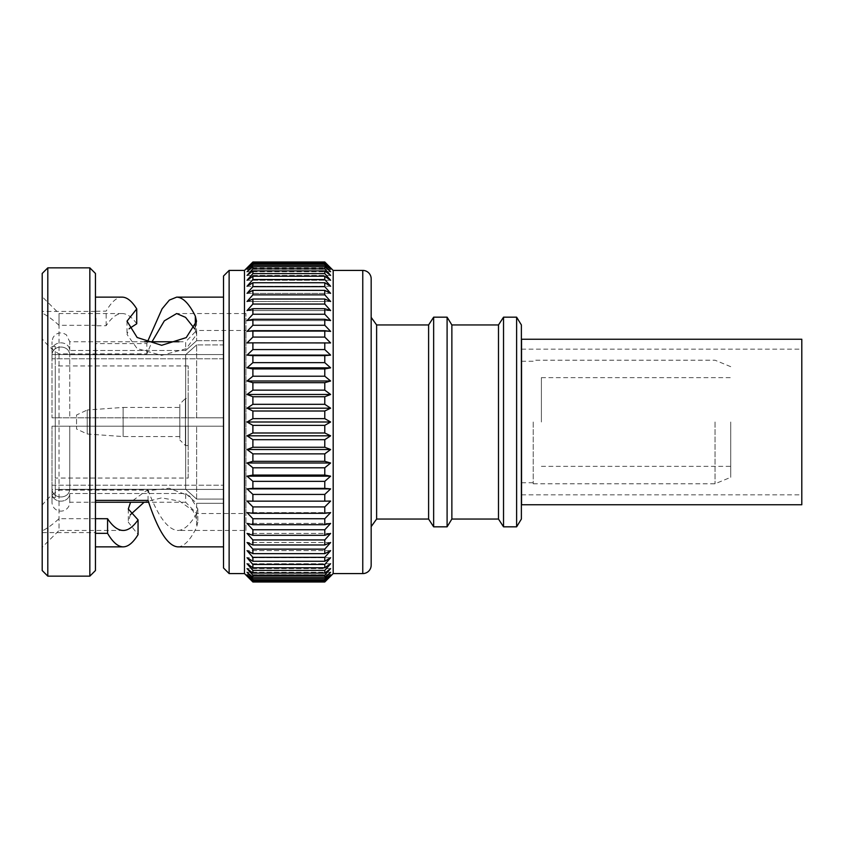 <?xml version="1.0" encoding="UTF-8"?>
<svg xmlns="http://www.w3.org/2000/svg" width="844" height="844" viewBox="0 0 844 844"><rect width="100%" height="100%" fill="white"/><g stroke="black" fill="none" stroke-linecap="round" stroke-linejoin="round"><path stroke-width="0.63" stroke-dasharray="4.22 3.17" d="M55.261 497.549L52.011 497.549L52.011 489.436L55.261 489.436L55.261 485.226L223.523 485.226L55.261 485.226L55.261 489.436L223.523 489.436L223.523 503.288L196.631 503.288L223.523 503.288L223.523 485.226L223.523 499.089L196.631 499.089L223.523 499.089L223.523 503.288L223.523 489.436L55.261 489.436L55.261 497.549L55.261 489.436L52.011 489.436L52.011 493.497C52.655 503.72 69.113 503.71 69.746 493.497L185.691 493.497L185.691 502.243L148.671 502.243M95.572 502.243L69.746 502.243A8.873 8.873 0 0 1 60.884 511.116A8.873 8.873 0 0 1 52.011 502.243L52.011 493.497L52.011 502.243M245.942 513.542L245.942 330.458L245.942 513.542L196.631 513.542L196.631 503.288L185.691 493.497L69.746 493.497L69.746 502.243L69.746 493.497C69.102 503.72 52.655 503.71 52.011 493.497L52.011 497.549M178.97 341.757L185.691 341.757L185.691 350.503L69.746 350.503C69.102 340.28 52.655 340.29 52.011 350.503C52.655 340.28 69.113 340.29 69.746 350.503L185.691 350.503L196.631 340.712L185.691 350.503L185.691 341.757L196.631 330.458L196.631 340.712L196.631 330.458L245.942 330.458M223.523 546.859L223.523 297.141L223.523 546.859M95.446 518.691L59.017 518.691C53.035 524.208 47.433 528.281 42.2 530.918L42.2 532.585L95.446 532.585L95.446 297.141L95.467 318.209L96.005 318.241L96.005 325.805L96.005 318.241M177.725 546.859C184.024 546.722 190.322 540.192 196.62 527.278L197.812 522.067L192.833 510.514L179.54 501.114L161.605 497.876L144.102 502.243M130.356 514.745L128.309 522.204L138.057 534.653M147.5 341.757L146.877 343.571L95.477 343.582L95.446 339.393L95.446 532.585M95.467 318.209L95.456 311.257L106.165 311.119C111.482 301.867 116.799 297.204 122.127 297.141M245.942 530.465L245.942 313.535L245.942 530.465L177.725 530.465C184.024 530.338 190.322 524.662 196.62 513.447L197.812 508.932L189.647 496.093L169.18 488.265L145.906 490.965L130.546 502.243M123.203 530.465L59.017 530.465L59.017 518.691M59.017 353.889L59.017 530.465L42.2 547.271L42.2 338.877C47.454 345.386 53.056 350.387 59.017 353.889L146.877 353.879L152.015 341.757M245.942 313.535L176.66 313.535M136.739 323.758C131.875 316.996 127.001 313.588 122.127 313.535C116.799 313.599 111.482 317.65 106.165 325.689L96.005 325.805M96.005 325.309L59.017 325.309L59.017 313.535L42.2 296.729L42.2 505.123C47.454 498.614 53.056 493.613 59.017 490.111L95.572 490.111L95.572 504.606M122.127 313.535L59.017 313.535L59.017 490.111M95.52 518.701L95.52 533.324M42.2 530.918L42.2 547.271M252.894 581.991L324.782 581.991M371.17 526.635L371.17 317.365L371.17 526.635M42.2 532.585L42.2 505.123M196.631 340.712L223.523 340.712L223.523 344.911L196.631 344.911L223.523 344.911L223.523 358.774L223.523 354.564L55.261 354.564L55.261 358.774L52.011 358.774L52.011 354.702C52.655 344.489 69.113 344.5 69.746 354.702L185.691 354.702L196.631 344.911L185.691 354.702L69.746 354.702C69.102 344.489 52.655 344.5 52.011 354.702L52.011 417.801L196.631 417.801L196.631 344.911L196.631 417.801L223.523 417.801L223.523 426.199L52.011 426.199L223.523 426.199L55.261 426.199L55.261 417.801L52.011 417.801L52.011 358.774L55.261 358.774L55.261 354.564L52.011 354.564L52.011 346.451L52.011 354.564L55.261 354.564L55.261 346.451L55.261 354.564L223.523 354.564L223.523 340.712L196.631 340.712M196.631 499.089L196.631 426.199L196.631 499.089L185.691 489.298L69.746 489.298C69.102 499.511 52.655 499.5 52.011 489.298L52.011 485.226L52.011 489.298C52.655 499.511 69.113 499.5 69.746 489.298L185.691 489.298L196.631 499.089M188.191 478.052L188.191 365.948L188.191 478.052L55.261 478.052L55.261 365.948L55.261 478.052M188.191 365.948L55.261 365.948M188.191 398.463L188.191 445.537L188.191 398.463L185.416 398.463L185.416 445.537L185.416 398.463L179.814 404.065L179.814 439.935L179.814 404.065M188.191 445.537L185.416 445.537L179.814 439.935M179.814 407.43L179.814 436.57L179.814 407.43L123.118 407.43L123.118 436.57L123.118 407.43L87.227 410.005L87.227 433.995L87.227 410.005L76.54 414.995L76.54 429.005L76.54 414.995M179.814 436.57L123.118 436.57L87.227 433.995L76.54 429.005M376.614 324.951L376.614 519.049M428.604 519.049L428.604 324.951M433.647 526.825L433.647 317.175M447.098 526.825L447.098 317.175M451.867 519.049L451.867 324.951M498.487 519.049L498.487 324.951M503.53 526.825L503.53 317.175M516.623 526.825L516.623 317.175M521.381 519.049L521.381 324.951M533.229 422L533.229 483.791L533.229 422M715.037 422L715.037 483.791L715.037 422M730.714 422L730.714 477.324L730.714 422M541.394 422L541.394 377.648L541.394 422M55.261 485.226L52.011 485.226L52.011 426.199L52.011 485.226L55.261 485.226L55.261 426.199L52.011 426.199L52.011 489.298L52.011 426.199L55.261 426.199L55.261 485.226M185.691 493.497L196.631 503.288L196.631 513.542L185.691 502.243L185.691 493.497M223.523 358.774L55.261 358.774L55.261 417.801L52.011 417.801L52.011 354.702L52.011 417.801L69.746 417.801L69.746 354.702L69.746 417.801L185.691 417.801L185.691 354.702L185.691 417.801L223.523 417.801L223.523 426.199L223.523 417.801L55.261 417.801L55.261 426.199L223.523 426.199L223.523 417.801L55.261 417.801L55.261 358.774L223.523 358.774L223.523 340.712L223.523 358.774M96.005 352.328L95.477 339.393M59.017 325.309C53.035 319.792 47.433 315.719 42.2 313.082L42.2 338.877M95.446 339.393L95.446 313.282M148.048 500.418L148.048 490.121L95.572 490.09L95.572 500.386M194.458 328.559L195.333 330.036L195.333 326.712M146.877 353.879L146.877 343.571M195.333 330.036L196.536 334.519L186.229 348.699L161.647 355.377L137.15 348.593L127.011 334.414L129.143 328.685M106.165 325.689L106.165 311.119M148.048 490.121C157.944 516.285 167.829 529.737 177.725 530.454M196.62 513.447L196.62 527.278M330.626 342.938L247.049 342.938L330.626 342.938L324.782 337.083L252.894 337.083L247.049 342.938L330.626 342.938M330.626 331.397L247.049 331.397L252.894 330.7L324.782 330.7L330.626 331.397L324.782 325.267L252.894 325.267L247.049 331.397L330.626 331.397M330.626 320.583L247.049 320.583L252.894 319.285L324.782 319.285L330.626 320.583L324.782 314.232L252.894 314.232L247.049 320.583L330.626 320.583M330.626 310.581L247.049 310.581L252.894 308.704L324.782 308.704L330.626 310.581L324.782 304.062L252.894 304.062L247.049 310.581L330.626 310.581M330.626 301.487L247.049 301.487L252.894 299.029L324.782 299.029L330.626 301.487L324.782 294.851L252.894 294.851L247.049 301.487L330.626 301.487M330.626 293.353L247.049 293.353L252.894 290.357L324.782 290.357L330.626 293.353L324.782 286.654L252.894 286.654L247.049 293.353L330.626 293.353M330.626 286.264L247.049 286.264L252.894 282.729L324.782 282.729L330.626 286.264L324.782 279.554L252.894 279.554L247.049 286.264L330.626 286.264M330.626 280.261L247.049 280.261L252.894 276.231L324.782 276.231L330.626 280.261L324.782 273.593L252.894 273.593L247.049 280.261L330.626 280.261M330.626 275.397L247.049 275.397L252.894 270.913L324.782 270.913L330.626 275.397L324.782 268.835L252.894 268.835L247.049 275.397L330.626 275.397M330.626 271.726L247.049 271.726L252.894 266.799L324.782 266.799L330.626 271.726L324.782 265.311L252.894 265.311L247.049 271.726L330.626 271.726M330.626 269.257L247.049 269.257L252.894 263.94L324.782 263.94L330.626 269.257L324.782 263.043L252.894 263.043L247.049 269.257L330.626 269.257M330.626 268.012L247.049 268.012L252.894 262.357L324.782 262.357L330.626 268.012L324.782 262.051L252.894 262.051L247.049 268.012L330.626 268.012M324.782 349.574L252.894 349.574L247.049 355.124L330.626 355.124L324.782 349.574L324.782 342.843M330.626 355.124L247.049 355.124M324.782 362.656L252.894 362.656L247.049 367.836L252.894 368.933L324.782 368.933L330.626 367.836L324.782 362.656L324.782 355.619M330.626 367.836L247.049 367.836M324.782 376.213L252.894 376.213L247.049 380.992L252.894 382.68L324.782 382.68L330.626 380.992L324.782 376.213L324.782 368.933M330.626 380.992L247.049 380.992M324.782 390.139L252.894 390.139L247.049 394.475L252.894 396.743L324.782 396.743L330.626 394.475L324.782 390.139L324.782 382.68M330.626 394.475L247.049 394.475M324.782 404.318L252.894 404.318L247.049 408.179L252.894 411.007L324.782 411.007L330.626 408.179L324.782 404.318L324.782 396.743M330.626 408.179L247.049 408.179M324.782 418.645L252.894 418.645L247.049 422L252.894 425.355L324.782 425.355L330.626 422L324.782 418.645L324.782 411.007M330.626 422L247.049 422M324.782 432.993L252.894 432.993L247.049 435.82L252.894 439.682L324.782 439.682L330.626 435.82L324.782 432.993L324.782 425.355M330.626 435.82L247.049 435.82M324.782 447.257L252.894 447.257L247.049 449.525L252.894 453.861L324.782 453.861L330.626 449.525L324.782 447.257L324.782 439.682M330.626 449.525L247.049 449.525M324.782 461.32L252.894 461.32L247.049 463.008L252.894 467.787L324.782 467.787L330.626 463.008L324.782 461.32L324.782 453.861M330.626 463.008L247.049 463.008M324.782 475.066L252.894 475.066L247.049 476.164L252.894 481.344L324.782 481.344L330.626 476.164L324.782 475.066L324.782 467.787M330.626 476.164L247.049 476.164M324.782 488.381L247.049 488.876L252.894 494.426L324.782 494.426L330.626 488.876L324.782 488.381L324.782 481.344M330.626 488.876L247.049 488.876M324.782 501.157L247.049 501.062L252.894 506.917L324.782 506.917L330.626 501.062L324.782 501.157L324.782 494.426M330.626 501.062L247.049 501.062L330.626 501.062M324.782 513.3L252.894 513.3L247.049 512.603L252.894 518.733L324.782 518.733L330.626 512.603L324.782 513.3L324.782 506.917M330.626 512.603L247.049 512.603L330.626 512.603M324.782 524.715L252.894 524.715L247.049 523.417L252.894 529.768L324.782 529.768L330.626 523.417L324.782 524.715L324.782 518.733M330.626 523.417L247.049 523.417L330.626 523.417M324.782 535.296L252.894 535.296L247.049 533.419L252.894 539.938L324.782 539.938L330.626 533.419L324.782 535.296L324.782 529.768M330.626 533.419L247.049 533.419L330.626 533.419M324.782 544.971L252.894 544.971L247.049 542.513L252.894 549.149L324.782 549.149L330.626 542.513L324.782 544.971L324.782 539.938M330.626 542.513L247.049 542.513L330.626 542.513M324.782 553.643L252.894 553.643L247.049 550.647L252.894 557.346L324.782 557.346L330.626 550.647L324.782 553.643L324.782 549.149M330.626 550.647L247.049 550.647L330.626 550.647M324.782 561.271L252.894 561.271L247.049 557.736L252.894 564.446L324.782 564.446L330.626 557.736L324.782 561.271L324.782 557.346M330.626 557.736L247.049 557.736L330.626 557.736M324.782 567.769L252.894 567.769L247.049 563.739L252.894 570.407L324.782 570.407L330.626 563.739L324.782 567.769L324.782 564.446M330.626 563.739L247.049 563.739L330.626 563.739M324.782 573.087L252.894 573.087L247.049 568.603L252.894 575.165L324.782 575.165L330.626 568.603L324.782 573.087L324.782 570.407M330.626 568.603L247.049 568.603L330.626 568.603M324.782 577.201L252.894 577.201L247.049 572.274L252.894 578.689L324.782 578.689L330.626 572.274L324.782 577.201L324.782 575.165M330.626 572.274L247.049 572.274L330.626 572.274M324.782 580.06L252.894 580.06L247.049 574.743L252.894 580.957L324.782 580.957L330.626 574.743L324.782 580.06L324.782 578.689M330.626 574.743L247.049 574.743L330.626 574.743M324.782 581.643L252.894 581.643L247.049 575.988L330.626 575.988L324.782 580.957M330.626 575.988L247.049 575.988M371.17 565.174L371.17 278.826M42.2 273.467L42.2 570.533M47.802 576.146L47.802 267.854M95.446 570.533L95.446 273.467M89.844 267.854L89.844 576.146M223.523 276.02L223.523 567.98M229.125 573.582L229.125 270.418M333.18 270.418L333.18 573.582M324.782 330.7L324.782 337.083M324.782 319.285L324.782 325.267M324.782 308.704L324.782 314.232M324.782 299.029L324.782 304.062M324.782 290.357L324.782 294.851M324.782 282.729L324.782 286.654M324.782 276.231L324.782 279.554M324.782 270.913L324.782 273.593M324.782 266.799L324.782 268.835M324.782 263.94L324.782 265.311M324.782 262.357L324.782 263.043M244.486 270.418L244.486 573.582M252.894 262.357L252.894 263.043M252.894 263.94L252.894 265.311M252.894 266.799L252.894 268.835M252.894 270.913L252.894 273.593M252.894 276.231L252.894 279.554M252.894 282.729L252.894 286.654M252.894 290.357L252.894 294.851M252.894 299.029L252.894 304.062M252.894 308.704L252.894 314.232M252.894 319.285L252.894 325.267M252.894 330.7L252.894 337.083M252.894 342.843L252.894 349.574M252.894 355.619L252.894 362.656M252.894 368.933L252.894 376.213M252.894 382.68L252.894 390.139M252.894 396.743L252.894 404.318M252.894 411.007L252.894 418.645M252.894 425.355L252.894 432.993M252.894 439.682L252.894 447.257M252.894 453.861L252.894 461.32M252.894 467.787L252.894 475.066M252.894 481.344L252.894 488.381M252.894 494.426L252.894 501.157M252.894 506.917L252.894 513.3M252.894 518.733L252.894 524.715M252.894 529.768L252.894 535.296M252.894 539.938L252.894 544.971M252.894 549.149L252.894 553.643M252.894 557.346L252.894 561.271M252.894 564.446L252.894 567.769M252.894 570.407L252.894 573.087M252.894 575.165L252.894 577.201M252.894 578.689L252.894 580.06M252.894 580.957L252.894 581.643M42.2 313.082L42.2 296.729M95.477 313.282L95.456 311.257M95.477 352.328L95.477 343.582M69.746 426.199L69.746 489.298L69.746 426.199M185.691 426.199L185.691 489.298L185.691 426.199M52.011 350.503L52.011 341.757L52.011 350.503M69.746 350.503L69.746 341.757L69.746 350.503M521.539 504.754L521.539 339.246M801.8 504.754L801.8 339.246M362.762 270.418L362.762 573.582M521.539 482.768L533.229 482.768M533.229 483.791L715.037 483.791L730.714 477.324M541.394 377.648L730.714 377.648M541.394 466.352L730.714 466.352M730.714 366.676L715.037 360.209L533.229 360.209M521.539 361.232L533.229 361.232M95.446 311.415L42.2 311.415M127.011 321.163L127.011 334.414M196.536 321.29L196.536 334.519M197.812 508.932L197.812 522.077M128.309 509.037L128.309 522.204M55.261 346.451L52.011 346.451M144.556 341.757L69.746 341.757L66.328 334.751L63.237 333.201C58.69 332.283 55.25 333.834 52.919 337.843L52.011 341.757M521.539 349.173L801.8 349.173M521.539 494.827L801.8 494.827"/><path stroke-width="1.27" d="M148.671 502.243L95.572 502.243M223.523 297.141L176.66 297.141L169.37 300.095L162.08 308.841L147.5 341.757M95.446 297.141L122.127 297.141C127.001 297.183 131.875 301.108 136.739 308.904L127.011 321.163L137.15 337.494L161.647 345.301L186.229 337.611L196.536 321.29L195.333 316.131C189.109 303.597 182.884 297.267 176.66 297.141M223.523 546.859L177.725 546.859C167.829 546.026 157.944 530.538 148.048 500.418L95.572 500.386L95.446 504.606M144.102 502.243L130.356 514.745M130.546 502.243L128.309 509.037L138.057 519.851L138.057 534.653C133.109 542.724 128.151 546.796 123.203 546.859L95.446 546.859M138.057 519.851C133.109 526.92 128.161 530.454 123.203 530.465C117.886 530.348 112.674 526.424 107.568 518.712L95.446 518.691M152.015 341.757L164.337 320.847L176.66 313.546L185.564 317.365L194.458 328.559M362.762 573.582L362.762 270.418A8.408 8.408 0 0 1 371.17 278.826L371.17 565.174A8.408 8.408 0 0 1 362.762 573.582L333.18 573.582L324.782 581.991L252.894 581.991L247.049 575.988L252.894 581.643L247.049 574.743L252.894 580.06L252.894 578.689L247.049 572.274L252.894 577.201L252.894 575.165L247.049 568.603L252.894 573.087L252.894 570.407L247.049 563.739L252.894 567.769L252.894 564.446L247.049 557.736L252.894 561.271L252.894 557.346L247.049 550.647L252.894 553.643L252.894 549.149L247.049 542.513L252.894 544.971L252.894 539.938L247.049 533.419L252.894 535.296L252.894 529.768L247.049 523.417L252.894 524.715L252.894 518.733L247.049 512.603L252.894 513.3L252.894 506.917L247.049 501.062L252.894 501.157L252.894 494.426L247.049 488.876L252.894 488.381L252.894 481.344L247.049 476.164L252.894 475.066L252.894 467.787L247.049 463.008L252.894 461.32L252.894 453.861L247.049 449.525L252.894 447.257L252.894 439.682L247.049 435.82L252.894 432.993L252.894 425.355L247.049 422L252.894 418.645L252.894 411.007L247.049 408.179L252.894 404.318L252.894 396.743L247.049 394.475L252.894 390.139L252.894 382.68L247.049 380.992L252.894 376.213L252.894 368.933L247.049 367.836L252.894 362.656L252.894 355.619L247.049 355.124L252.894 349.574L252.894 342.843L247.049 342.938L252.894 337.083L252.894 330.7L247.049 331.397L252.894 325.267L252.894 319.285L247.049 320.583L252.894 314.232L252.894 308.704L247.049 310.581L252.894 304.062L252.894 299.029L247.049 301.487L252.894 294.851L252.894 290.357L247.049 293.353L252.894 286.654L252.894 282.729L247.049 286.264L252.894 279.554L252.894 276.231L247.049 280.261L252.894 273.593L252.894 270.913L247.049 275.397L252.894 268.835L252.894 266.799L247.049 271.726L252.894 265.311L252.894 263.94L247.049 269.257L252.894 262.357L247.049 268.012L252.894 262.009L244.486 270.418L229.125 270.418L229.125 573.582L244.486 573.582L244.486 270.418M89.844 576.146L89.844 267.854L47.802 267.854L47.802 576.146L89.844 576.146L95.446 570.533L95.446 273.467L89.844 267.854M244.486 573.582L252.894 581.991M333.18 573.582L333.18 270.418L324.782 262.009L252.894 262.009M252.894 262.051L324.782 262.009M324.782 262.051L330.626 268.012L324.782 262.357L252.894 262.357M252.894 263.043L324.782 263.043L324.782 262.357M324.782 263.043L330.626 269.257L324.782 263.94L252.894 263.94M252.894 265.311L324.782 265.311L324.782 263.94M324.782 265.311L330.626 271.726L324.782 266.799L252.894 266.799M252.894 268.835L324.782 268.835L324.782 266.799M324.782 268.835L330.626 275.397L324.782 270.913L252.894 270.913M252.894 273.593L324.782 273.593L324.782 270.913M324.782 273.593L330.626 280.261L324.782 276.231L252.894 276.231M252.894 279.554L324.782 279.554L324.782 276.231M324.782 279.554L330.626 286.264L324.782 282.729L252.894 282.729M252.894 286.654L324.782 286.654L324.782 282.729M324.782 286.654L330.626 293.353L324.782 290.357L252.894 290.357M252.894 294.851L324.782 294.851L324.782 290.357M324.782 294.851L330.626 301.487L324.782 299.029L252.894 299.029M252.894 304.062L324.782 304.062L324.782 299.029M324.782 304.062L330.626 310.581L324.782 308.704L252.894 308.704M252.894 314.232L324.782 314.232L324.782 308.704M324.782 314.232L330.626 320.583L324.782 319.285L252.894 319.285M252.894 325.267L324.782 325.267L324.782 319.285M324.782 325.267L330.626 331.397L324.782 330.7L252.894 330.7M252.894 337.083L324.782 337.083L324.782 330.7M324.782 337.083L330.626 342.938L252.894 342.843M252.894 349.574L324.782 349.574L324.782 342.843M324.782 349.574L330.626 355.124L324.782 355.619L252.894 355.619M252.894 362.656L324.782 362.656L324.782 355.619M324.782 362.656L330.626 367.836L324.782 368.933L252.894 368.933M252.894 376.213L324.782 376.213L324.782 368.933M324.782 376.213L330.626 380.992L324.782 382.68L252.894 382.68M252.894 390.139L324.782 390.139L324.782 382.68M324.782 390.139L330.626 394.475L324.782 396.743L252.894 396.743M252.894 404.318L324.782 404.318L324.782 396.743M324.782 404.318L330.626 408.179L324.782 411.007L252.894 411.007M252.894 418.645L324.782 418.645L324.782 411.007M324.782 418.645L330.626 422L324.782 425.355L252.894 425.355M252.894 432.993L324.782 432.993L324.782 425.355M324.782 432.993L330.626 435.82L324.782 439.682L252.894 439.682M252.894 447.257L324.782 447.257L324.782 439.682M324.782 447.257L330.626 449.525L324.782 453.861L252.894 453.861M252.894 461.32L324.782 461.32L324.782 453.861M324.782 461.32L330.626 463.008L324.782 467.787L252.894 467.787M252.894 475.066L324.782 475.066L324.782 467.787M324.782 475.066L330.626 476.164L324.782 481.344L252.894 481.344M252.894 488.381L324.782 488.381L324.782 481.344M324.782 488.381L330.626 488.876L324.782 494.426L252.894 494.426M252.894 501.157L324.782 501.157L324.782 494.426M324.782 501.157L330.626 501.062L324.782 506.917L252.894 506.917M252.894 513.3L324.782 513.3L324.782 506.917M324.782 513.3L330.626 512.603L324.782 518.733L252.894 518.733M252.894 524.715L324.782 524.715L324.782 518.733M324.782 524.715L330.626 523.417L324.782 529.768L252.894 529.768M252.894 535.296L324.782 535.296L324.782 529.768M324.782 535.296L330.626 533.419L324.782 539.938L252.894 539.938M252.894 544.971L324.782 544.971L324.782 539.938M324.782 544.971L330.626 542.513L324.782 549.149L252.894 549.149M252.894 553.643L324.782 553.643L324.782 549.149M324.782 553.643L330.626 550.647L324.782 557.346L252.894 557.346M252.894 561.271L324.782 561.271L324.782 557.346M324.782 561.271L330.626 557.736L324.782 564.446L252.894 564.446M252.894 567.769L324.782 567.769L324.782 564.446M324.782 567.769L330.626 563.739L324.782 570.407L252.894 570.407M252.894 573.087L324.782 573.087L324.782 570.407M324.782 573.087L330.626 568.603L324.782 575.165L252.894 575.165M252.894 577.201L324.782 577.201L324.782 575.165M324.782 577.201L330.626 572.274L324.782 578.689L252.894 578.689M252.894 580.06L324.782 580.06L324.782 578.689M324.782 580.06L330.626 574.743L324.782 580.957L252.894 580.957M252.894 581.643L324.782 581.643L324.782 580.957M324.782 581.643L330.626 575.988M324.782 581.991L252.894 581.949L247.049 575.988M362.762 270.418L333.18 270.418M371.17 526.635L376.614 519.049L376.614 324.951L371.17 317.365M229.125 573.582L223.523 567.98L223.523 276.02L229.125 270.418M47.802 576.146L42.2 570.533L42.2 273.467L47.802 267.854M376.614 324.951L428.604 324.951L428.604 519.049L433.647 526.825L447.098 526.825L447.098 317.175L451.867 324.951L451.867 519.049L447.098 526.825M428.604 324.951L433.647 317.175L433.647 526.825M451.867 324.951L498.487 324.951L498.487 519.049L503.53 526.825L516.623 526.825L516.623 317.175L521.381 324.951L521.381 519.049L516.623 526.825M498.487 324.951L503.53 317.175L503.53 526.825M95.52 519.735L95.446 530.718M195.333 326.712L195.333 316.131M129.143 328.685L136.739 323.758L136.739 308.904M107.568 518.712L107.568 533.334L95.52 533.324L95.53 530.718M123.203 546.859C117.991 546.785 112.779 542.27 107.568 533.334M330.626 394.475L247.049 394.475M330.626 380.992L247.049 380.992M330.626 367.836L247.049 367.836M330.626 355.124L247.049 355.124M330.626 488.876L247.049 488.876M330.626 476.164L247.049 476.164M330.626 463.008L247.049 463.008M330.626 449.525L247.049 449.525M330.626 435.82L247.049 435.82M330.626 408.179L247.049 408.179M330.626 422L247.049 422M521.539 422L521.539 504.754L801.8 504.754L801.8 339.246L521.539 339.246L521.539 422M376.614 519.049L428.604 519.049M451.867 519.049L498.487 519.049M503.53 317.175L516.623 317.175M433.647 317.175L447.098 317.175M178.97 341.757L144.556 341.757"/></g></svg>
